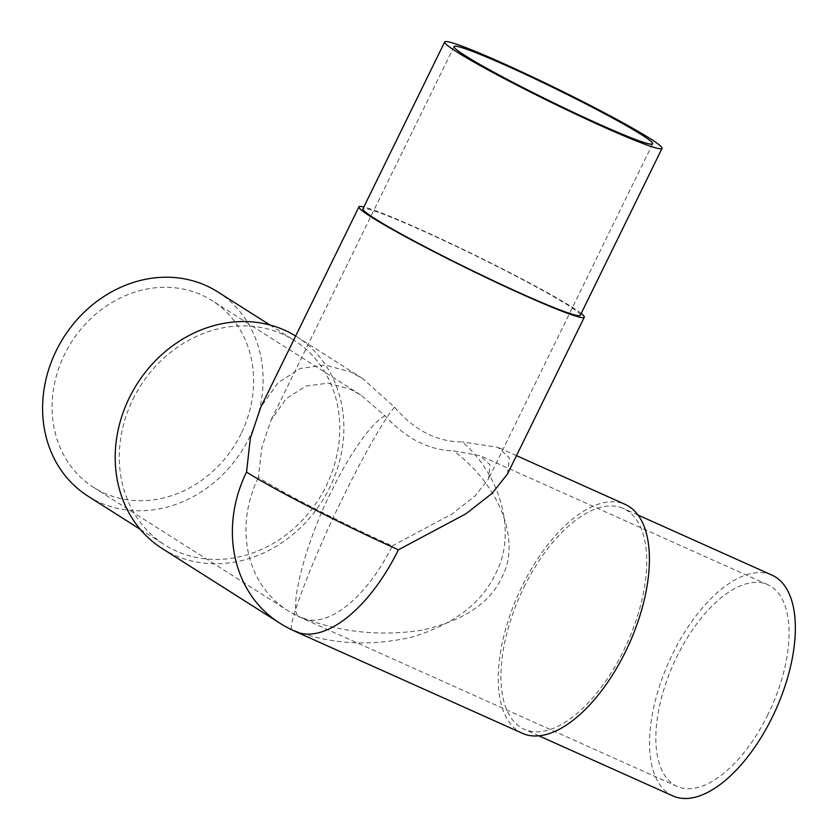 <?xml version="1.0" encoding="UTF-8"?>
<svg xmlns="http://www.w3.org/2000/svg" width="839" height="839" viewBox="0 0 839 839"><rect width="100%" height="100%" fill="white"/><g stroke="black" fill="none" stroke-linecap="round" stroke-linejoin="round"><path stroke-width="0.63" stroke-dasharray="4.2 3.15" d="M672.93 795.949A121.005 58.562 114.2 0 1 672.605 653.917A121.005 58.562 114.2 0 1 771.974 575.135M523.976 587.248A121.005 58.562 114.2 0 1 623.346 508.476A121.005 58.562 114.2 0 1 623.671 650.498A121.005 58.562 114.2 0 1 524.302 729.28A121.005 58.562 114.2 0 1 523.976 587.248M217.668 291.836A121.005 105.63 -57.6 0 1 249.456 437.35A121.005 105.63 -57.6 0 1 88.022 496.185M132.929 399.333A121.005 105.63 -57.6 0 1 294.363 340.487A121.005 105.63 -57.6 0 1 326.14 486.001A121.005 105.63 -57.6 0 1 164.717 544.836A121.005 105.63 -57.6 0 1 132.929 399.333M580.284 315.275A121.005 7.394 26.1 0 0 421.776 230.421A121.005 7.394 26.1 0 0 362.951 208.806M392.264 545.906L452.043 514.003L475.115 495.912L488.476 478.975L490.049 464.848L480.034 455.619L453.563 450.889C428.519 450.061 405.688 438.378 385.059 415.829L360.76 394.97L349.716 388.992L327.986 383.192L305.973 386.045L286.172 398.714L270.955 420.297L261.768 447.617L258.422 477.412A110.58 6.764 26.1 0 0 392.264 545.906A110.58 53.518 114.2 0 1 301.453 617.903A110.58 53.518 114.2 0 1 298.16 616.12C337.498 632.019 378.725 636.717 421.839 630.204C463.097 620.891 489.651 603.482 501.512 577.977C521.68 542.235 500.201 485.32 453.563 450.889M768 714.44A110.58 53.518 114.2 0 1 677.199 786.437A110.58 53.518 114.2 0 1 676.905 656.643A110.58 53.518 114.2 0 1 767.706 584.647A110.58 53.518 114.2 0 1 768 714.44M241.139 433.616A110.58 96.527 -57.6 0 1 93.611 487.386A110.58 96.527 -57.6 0 1 64.561 354.415A110.58 96.527 -57.6 0 1 212.089 300.645A110.58 96.527 -57.6 0 1 241.139 433.616M385.059 415.829C373.282 420.36 349.349 454.035 331.625 491.025C306.927 538.9 288.522 607.698 298.16 616.12A110.58 96.527 -57.6 0 1 287.473 610.383A110.58 96.527 -57.6 0 1 258.422 477.412M581.175 313.45A125.472 7.677 26.1 0 0 419.93 229.257A125.472 7.677 26.1 0 0 363.843 206.992M394.561 407.177C385.384 417.13 363.025 456.206 343.518 496.352C316.114 551.076 287.567 624.279 291.615 629.47C329.37 644.425 369.789 646.9 412.882 636.895C454.329 623.922 481.827 602.979 495.377 574.086C516.74 534.883 502.32 476.982 462.478 441.943C436.857 441.891 414.225 430.302 394.561 407.177L362.647 378.525L350.125 371.75L325.459 365.164L300.488 368.405L278.024 382.783L260.751 407.272M522.466 733.359A125.472 60.733 114.2 0 1 522.131 586.083A125.472 60.733 114.2 0 1 625.17 504.396M507.574 473.846L509.367 457.842L497.999 447.355L462.478 441.943M162.315 548.612A125.472 109.521 122.4 0 0 329.717 487.595A125.472 109.521 122.4 0 0 296.754 336.722A125.472 109.521 122.4 0 0 295.653 336.03M295.359 631.484A125.472 60.733 114.2 0 1 291.615 629.47A125.472 109.521 -57.6 0 1 279.492 622.958M637.997 515.041L623.346 508.476M269.896 324.976L294.363 340.487M652.658 143.826L488.476 478.975M677.199 786.437L301.453 617.903A110.58 110.58 0 0 1 287.473 610.383L93.611 487.386M516.488 455.65L497.999 447.355M362.647 378.525L296.754 336.722M360.76 394.97L212.089 300.645M767.706 584.647L480.034 455.619M454.056 46.533L270.955 420.297M140.249 529.325L164.717 544.836M538.953 735.855L524.302 729.28"/><path stroke-width="1.26" d="M637.997 515.041L771.974 575.135A121.005 58.562 114.2 0 1 772.3 717.167A121.005 58.562 114.2 0 1 672.93 795.949L538.953 735.855M140.249 529.325L88.022 496.185A121.005 105.63 -57.6 0 1 56.234 350.681A121.005 105.63 -57.6 0 1 217.668 291.836L269.896 324.976M503.515 63.554A121.005 7.394 26.1 0 0 444.701 41.95A121.005 7.394 26.1 0 0 603.21 126.804A121.005 7.394 26.1 0 0 662.023 148.419A121.005 7.394 26.1 0 0 503.515 63.554M444.701 41.95L362.951 208.806A121.005 7.394 26.1 0 0 521.459 293.671A121.005 7.394 26.1 0 0 580.284 315.275L662.023 148.419M598.91 124.088A110.58 6.764 26.1 0 0 652.658 143.826A110.58 6.764 26.1 0 0 507.805 66.281A110.58 6.764 26.1 0 0 454.056 46.533A110.58 6.764 26.1 0 0 598.91 124.088M363.843 206.992A125.472 7.677 26.1 0 0 358.945 206.845A125.472 7.677 26.1 0 0 523.305 294.835A125.472 7.677 26.1 0 0 584.29 317.247A125.472 7.677 26.1 0 0 581.175 313.45M358.945 206.845L260.751 407.272L250.337 438.273L246.53 472.074A125.472 7.677 26.1 0 0 398.399 549.797L466.012 513.751L492.294 493.175L507.574 473.846L584.29 317.247M516.488 455.65L625.17 504.396A125.472 60.733 114.2 0 1 625.506 651.672A125.472 60.733 114.2 0 1 522.466 733.359L295.359 631.484A125.472 60.733 114.2 0 0 398.399 549.797M295.653 336.03A125.472 109.521 122.4 0 0 129.353 397.728A125.472 109.521 122.4 0 0 162.315 548.612L279.492 622.958A125.472 109.521 -57.6 0 1 246.53 472.074M279.492 622.958A125.472 125.472 0 0 0 295.359 631.484"/></g></svg>
